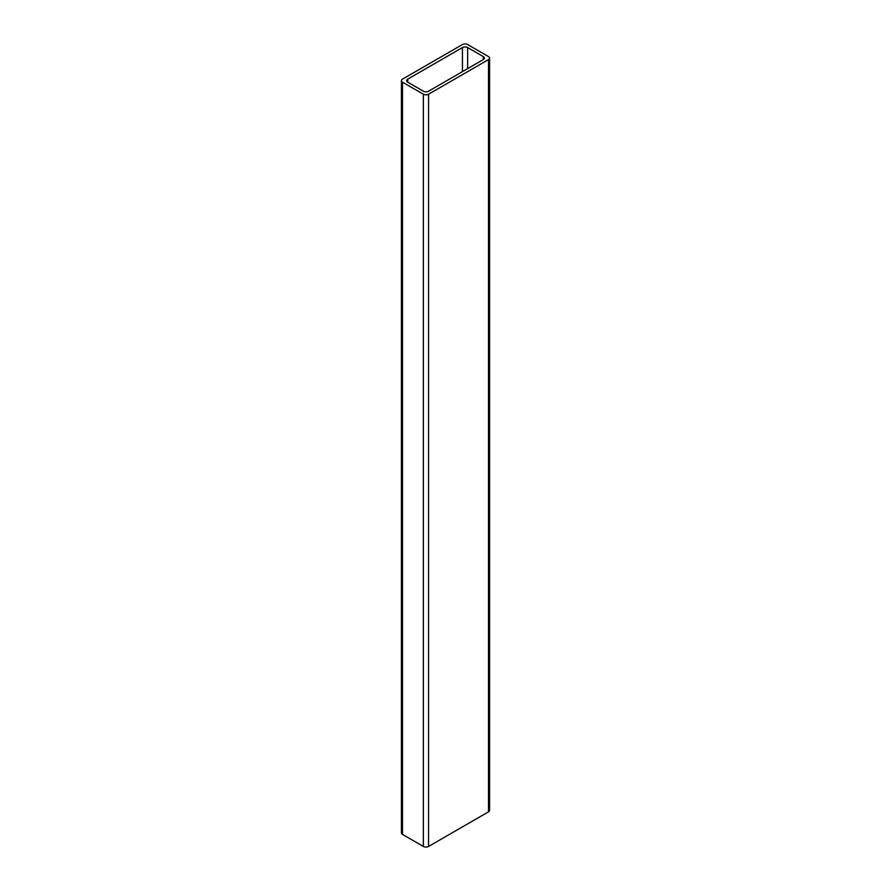 <?xml version="1.0" encoding="UTF-8"?>
<svg xmlns="http://www.w3.org/2000/svg" width="891" height="891" viewBox="0 0 891 891"><rect width="100%" height="100%" fill="white"/><g stroke="black" fill="none" stroke-linecap="round" stroke-linejoin="round"><path stroke-width="1.34" d="M423.348 94.201A3.687 2.127 0 0 0 428.56 94.201L488.502 59.597A3.687 2.127 0 0 0 489.571 58.093A3.687 2.127 0 0 0 488.502 56.59L467.652 44.55A3.687 2.127 0 0 0 462.44 44.55L402.498 79.154A3.687 2.127 0 0 0 401.429 80.658A3.687 2.127 0 0 0 402.498 82.161L423.348 94.201L423.348 846.45A3.687 2.127 0 0 0 428.56 846.45L488.502 811.846A3.687 2.127 0 0 0 489.571 810.342L489.571 58.093M423.348 91.194A3.687 2.127 0 0 0 428.56 91.194L483.29 59.597A3.687 2.127 0 0 0 484.37 58.093A3.687 2.127 0 0 0 483.29 56.59L467.652 47.557A3.687 2.127 0 0 0 462.44 47.557L407.71 79.154A3.687 2.127 0 0 0 406.63 80.658A3.687 2.127 0 0 0 407.71 82.161L423.348 91.194M401.429 80.658L401.429 832.907A3.687 2.127 0 0 0 402.498 834.41L423.348 846.45M428.56 94.201L428.56 846.45M488.502 59.597L488.502 811.846M402.498 82.161L402.498 834.41M483.29 56.59L483.29 59.597M467.652 47.557L467.652 68.618M462.44 47.557L462.44 71.625M407.71 79.154L407.71 82.161"/></g></svg>
